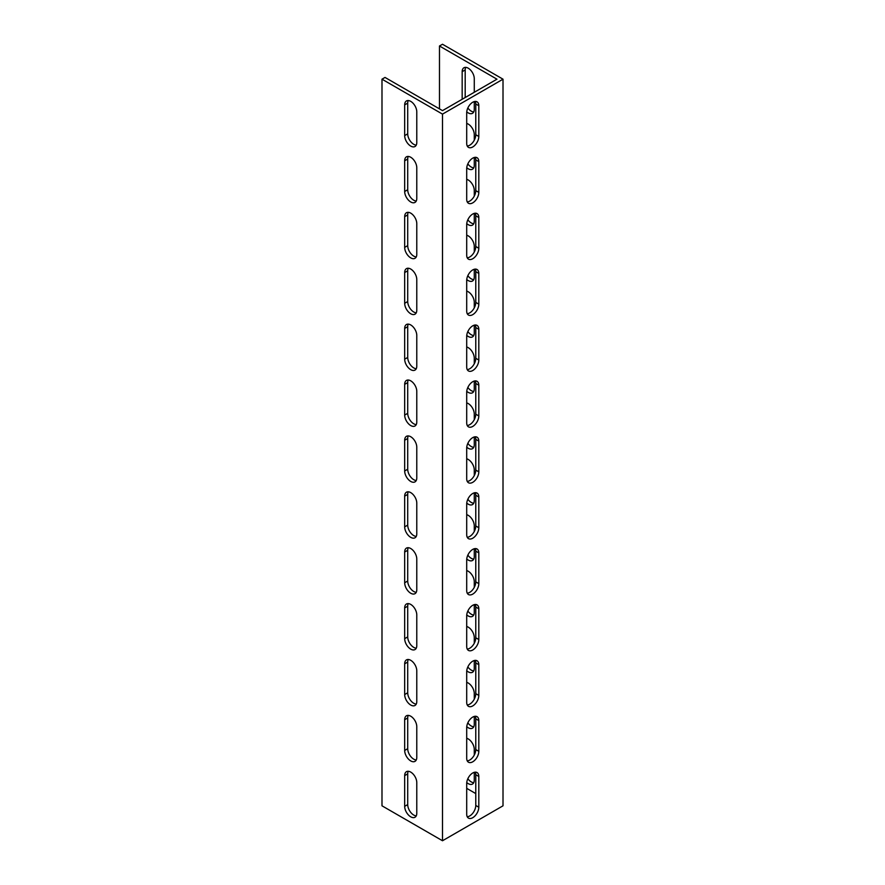 <?xml version="1.0" encoding="UTF-8"?>
<svg xmlns="http://www.w3.org/2000/svg" width="885" height="885" viewBox="0 0 885 885"><rect width="100%" height="100%" fill="white"/><g stroke="black" fill="none" stroke-linecap="round" stroke-linejoin="round"><path stroke-width="1.33" d="M436.449 110.625L442.5 114.121L442.5 840.75L381.988 805.815L381.988 79.185L436.449 110.625M416.78 782.583L416.78 813.326A8.562 4.945 60 0 1 415.01 817.242A8.562 4.945 60 0 1 408.416 814.952A8.562 4.945 60 0 1 404.677 806.335L404.677 775.603A8.562 4.945 60 0 1 406.458 771.676A8.562 4.945 60 0 1 413.052 773.977A8.562 4.945 60 0 1 416.78 782.583M416.78 726.685L416.78 757.427A8.562 4.945 60 0 1 415.01 761.354A8.562 4.945 60 0 1 408.416 759.053A8.562 4.945 60 0 1 404.677 750.447L404.677 719.704A8.562 4.945 60 0 1 406.458 715.788A8.562 4.945 60 0 1 413.052 718.078A8.562 4.945 60 0 1 416.78 726.685M416.78 670.797L416.78 701.539A8.562 4.945 60 0 1 415.01 705.456A8.562 4.945 60 0 1 408.416 703.166A8.562 4.945 60 0 1 404.677 694.548L404.677 663.805A8.562 4.945 60 0 1 406.458 659.889A8.562 4.945 60 0 1 413.052 662.179A8.562 4.945 60 0 1 416.78 670.797M416.78 614.898L416.78 645.641A8.562 4.945 60 0 1 415.01 649.557A8.562 4.945 60 0 1 408.416 647.267A8.562 4.945 60 0 1 404.677 638.66L404.677 607.918A8.562 4.945 60 0 1 406.458 604.001A8.562 4.945 60 0 1 413.052 606.291A8.562 4.945 60 0 1 416.78 614.898M416.78 559.01L416.78 589.753A8.562 4.945 60 0 1 415.01 593.669A8.562 4.945 60 0 1 408.416 591.368A8.562 4.945 60 0 1 404.677 582.761L404.677 552.019A8.562 4.945 60 0 1 406.458 548.103A8.562 4.945 60 0 1 413.052 550.393A8.562 4.945 60 0 1 416.78 559.01M416.78 503.111L416.78 533.854A8.562 4.945 60 0 1 415.01 537.77A8.562 4.945 60 0 1 408.416 535.48A8.562 4.945 60 0 1 404.677 526.863L404.677 496.12A8.562 4.945 60 0 1 406.458 492.204A8.562 4.945 60 0 1 413.052 494.494A8.562 4.945 60 0 1 416.78 503.111M416.78 447.213L416.78 477.955A8.562 4.945 60 0 1 415.01 481.871A8.562 4.945 60 0 1 408.416 479.581A8.562 4.945 60 0 1 404.677 470.975L404.677 440.232A8.562 4.945 60 0 1 406.458 436.316A8.562 4.945 60 0 1 413.052 438.606A8.562 4.945 60 0 1 416.78 447.213M416.78 391.325L416.78 422.068A8.562 4.945 60 0 1 415.01 425.984A8.562 4.945 60 0 1 408.416 423.683A8.562 4.945 60 0 1 404.677 415.076L404.677 384.333A8.562 4.945 60 0 1 406.458 380.417A8.562 4.945 60 0 1 413.052 382.707A8.562 4.945 60 0 1 416.78 391.325M416.78 335.426L416.78 366.169A8.562 4.945 60 0 1 415.01 370.085A8.562 4.945 60 0 1 408.416 367.795A8.562 4.945 60 0 1 404.677 359.177L404.677 328.435A8.562 4.945 60 0 1 406.458 324.518A8.562 4.945 60 0 1 413.052 326.819A8.562 4.945 60 0 1 416.78 335.426M416.78 279.527L416.78 310.27A8.562 4.945 60 0 1 415.01 314.186A8.562 4.945 60 0 1 408.416 311.896A8.562 4.945 60 0 1 404.677 303.29L404.677 272.547A8.562 4.945 60 0 1 406.458 268.631A8.562 4.945 60 0 1 413.052 270.921A8.562 4.945 60 0 1 416.78 279.527M416.78 223.639L416.78 254.382A8.562 4.945 60 0 1 415.01 258.298A8.562 4.945 60 0 1 408.416 256.008A8.562 4.945 60 0 1 404.677 247.391L404.677 216.648A8.562 4.945 60 0 1 406.458 212.732A8.562 4.945 60 0 1 413.052 215.022A8.562 4.945 60 0 1 416.78 223.639M416.78 167.741L416.78 198.483A8.562 4.945 60 0 1 415.01 202.399A8.562 4.945 60 0 1 408.416 200.11A8.562 4.945 60 0 1 404.677 191.492L404.677 160.76A8.562 4.945 60 0 1 406.458 156.833A8.562 4.945 60 0 1 413.052 159.134A8.562 4.945 60 0 1 416.78 167.741M416.78 111.842L416.78 142.585A8.562 4.945 60 0 1 415.01 146.512A8.562 4.945 60 0 1 408.416 144.211A8.562 4.945 60 0 1 404.677 135.604L404.677 104.861A8.562 4.945 60 0 1 406.458 100.945A8.562 4.945 60 0 1 413.052 103.235A8.562 4.945 60 0 1 416.78 111.842M439.48 45.998L496.961 79.185L442.5 110.625L439.48 108.877L439.48 45.998L442.5 44.25L503.012 79.185L503.012 805.815L442.5 840.75M503.012 79.185L442.5 114.121M478.807 751.321A8.562 4.945 -60 0 1 475.068 759.927A8.562 4.945 -60 0 1 468.475 762.217A8.562 4.945 -60 0 1 466.705 758.301L466.705 727.558A8.562 4.945 -60 0 1 470.433 718.952A8.562 4.945 -60 0 1 477.037 716.662A8.562 4.945 -60 0 1 478.807 720.578L478.807 751.321L475.776 749.573L475.776 718.83A8.562 4.945 120 0 0 475.245 716.264M478.807 695.422A8.562 4.945 -60 0 1 475.068 704.04A8.562 4.945 -60 0 1 468.475 706.33A8.562 4.945 -60 0 1 466.705 702.413L466.705 671.671A8.562 4.945 -60 0 1 470.433 663.053A8.562 4.945 -60 0 1 477.037 660.763A8.562 4.945 -60 0 1 478.807 664.679L478.807 695.422L475.776 693.674L475.776 662.931A8.562 4.945 120 0 0 475.245 660.365M478.807 639.534A8.562 4.945 -60 0 1 475.068 648.141A8.562 4.945 -60 0 1 468.475 650.431A8.562 4.945 -60 0 1 466.705 646.515L466.705 615.772A8.562 4.945 -60 0 1 470.433 607.165A8.562 4.945 -60 0 1 477.037 604.864A8.562 4.945 -60 0 1 478.807 608.792L478.807 639.534L475.776 637.786L475.776 607.044A8.562 4.945 120 0 0 475.245 604.477M478.807 583.635A8.562 4.945 -60 0 1 475.068 592.242A8.562 4.945 -60 0 1 468.475 594.543A8.562 4.945 -60 0 1 466.705 590.616L466.705 559.884A8.562 4.945 -60 0 1 470.433 551.266A8.562 4.945 -60 0 1 477.037 548.977A8.562 4.945 -60 0 1 478.807 552.893L478.807 583.635L475.776 581.887L475.776 551.145A8.562 4.945 120 0 0 475.245 548.578M478.807 527.737A8.562 4.945 -60 0 1 475.068 536.354A8.562 4.945 -60 0 1 468.475 538.644A8.562 4.945 -60 0 1 466.705 534.728L466.705 503.985A8.562 4.945 -60 0 1 470.433 495.368A8.562 4.945 -60 0 1 477.037 493.078A8.562 4.945 -60 0 1 478.807 496.994L478.807 527.737L475.776 525.989L475.776 495.246A8.562 4.945 120 0 0 475.245 492.691M478.807 471.849A8.562 4.945 -60 0 1 475.068 480.455A8.562 4.945 -60 0 1 468.475 482.745A8.562 4.945 -60 0 1 466.705 478.829L466.705 448.087A8.562 4.945 -60 0 1 470.433 439.48A8.562 4.945 -60 0 1 477.037 437.19A8.562 4.945 -60 0 1 478.807 441.106L478.807 471.849L475.776 470.101L475.776 439.358A8.562 4.945 120 0 0 475.245 436.792M478.807 415.95A8.562 4.945 -60 0 1 475.068 424.557A8.562 4.945 -60 0 1 468.475 426.858A8.562 4.945 -60 0 1 466.705 422.941L466.705 392.199A8.562 4.945 -60 0 1 470.433 383.581A8.562 4.945 -60 0 1 477.037 381.291A8.562 4.945 -60 0 1 478.807 385.207L478.807 415.95L475.776 414.202L475.776 383.459A8.562 4.945 120 0 0 475.245 380.893M478.807 360.051A8.562 4.945 -60 0 1 475.068 368.669A8.562 4.945 -60 0 1 468.475 370.959A8.562 4.945 -60 0 1 466.705 367.043L466.705 336.3A8.562 4.945 -60 0 1 470.433 327.693A8.562 4.945 -60 0 1 477.037 325.392A8.562 4.945 -60 0 1 478.807 329.308L478.807 360.051L475.776 358.303L475.776 327.561A8.562 4.945 120 0 0 475.245 325.005M478.807 304.163A8.562 4.945 -60 0 1 475.068 312.77A8.562 4.945 -60 0 1 468.475 315.06A8.562 4.945 -60 0 1 466.705 311.144L466.705 280.401A8.562 4.945 -60 0 1 470.433 271.795A8.562 4.945 -60 0 1 477.037 269.505A8.562 4.945 -60 0 1 478.807 273.421L478.807 304.163L475.776 302.416L475.776 271.673A8.562 4.945 120 0 0 475.245 269.106M478.807 248.265A8.562 4.945 -60 0 1 475.068 256.882A8.562 4.945 -60 0 1 468.475 259.172A8.562 4.945 -60 0 1 466.705 255.256L466.705 224.513A8.562 4.945 -60 0 1 470.433 215.896A8.562 4.945 -60 0 1 477.037 213.606A8.562 4.945 -60 0 1 478.807 217.522L478.807 248.265L475.776 246.517L475.776 215.774A8.562 4.945 120 0 0 475.245 213.208M478.807 192.366A8.562 4.945 -60 0 1 475.068 200.983A8.562 4.945 -60 0 1 468.475 203.273A8.562 4.945 -60 0 1 466.705 199.357L466.705 168.615A8.562 4.945 -60 0 1 470.433 160.008A8.562 4.945 -60 0 1 477.037 157.707A8.562 4.945 -60 0 1 478.807 161.623L478.807 192.366L475.776 190.629L475.776 159.886A8.562 4.945 120 0 0 475.245 157.32M478.807 807.208A8.562 4.945 -60 0 1 475.068 815.826A8.562 4.945 -60 0 1 468.475 818.116A8.562 4.945 -60 0 1 466.705 814.2L466.705 783.457A8.562 4.945 -60 0 1 470.433 774.851A8.562 4.945 -60 0 1 477.037 772.55A8.562 4.945 -60 0 1 478.807 776.466L478.807 807.208L475.776 805.472L475.776 774.729A8.562 4.945 120 0 0 475.245 772.163M478.807 136.478A8.562 4.945 -60 0 1 475.068 145.085A8.562 4.945 -60 0 1 468.475 147.375A8.562 4.945 -60 0 1 466.705 143.459L466.705 112.716A8.562 4.945 -60 0 1 470.433 104.109A8.562 4.945 -60 0 1 477.037 101.819A8.562 4.945 -60 0 1 478.807 105.735L478.807 136.478L475.776 134.73L475.776 103.987A8.562 4.945 120 0 0 475.245 101.421M466.705 788.347L475.776 793.591M462.169 99.275L462.169 71.674A8.562 4.945 60 0 1 463.939 67.758A8.562 4.945 60 0 1 470.532 70.048A8.562 4.945 60 0 1 474.272 78.665L474.272 92.283M474.272 101.587L474.272 109.397A8.562 4.945 60 0 1 472.49 113.324A8.562 4.945 60 0 1 466.749 111.842M466.705 123.424A8.562 4.945 60 0 1 474.272 134.553L474.272 140.228M474.272 157.486L474.272 165.296A8.562 4.945 60 0 1 472.49 169.212A8.562 4.945 60 0 1 466.749 167.73M466.705 179.323A8.562 4.945 60 0 1 474.272 190.452L474.272 196.116M474.272 213.373L474.272 221.195A8.562 4.945 60 0 1 472.49 225.111A8.562 4.945 60 0 1 466.749 223.628M466.705 235.211A8.562 4.945 60 0 1 474.272 246.34L474.272 252.015M474.272 269.272L474.272 277.082A8.562 4.945 60 0 1 472.49 280.999A8.562 4.945 60 0 1 466.749 279.527M466.705 291.11A8.562 4.945 60 0 1 474.272 302.239L474.272 307.914M474.272 325.171L474.272 332.981A8.562 4.945 60 0 1 472.49 336.897A8.562 4.945 60 0 1 466.749 335.415M466.705 346.997A8.562 4.945 60 0 1 474.272 358.137L474.272 363.801M474.272 381.059L474.272 388.88A8.562 4.945 60 0 1 472.49 392.796A8.562 4.945 60 0 1 466.749 391.314M466.705 402.896A8.562 4.945 60 0 1 474.272 414.025L474.272 419.7M474.272 436.958L474.272 444.768A8.562 4.945 60 0 1 472.49 448.684A8.562 4.945 60 0 1 466.749 447.213M466.705 458.795A8.562 4.945 60 0 1 474.272 469.924L474.272 475.588M474.272 492.856L474.272 500.667A8.562 4.945 60 0 1 472.49 504.583A8.562 4.945 60 0 1 466.749 503.1M466.705 514.683A8.562 4.945 60 0 1 474.272 525.823L474.272 531.487M474.272 548.744L474.272 556.565A8.562 4.945 60 0 1 472.49 560.482A8.562 4.945 60 0 1 466.749 558.999M466.705 570.582A8.562 4.945 60 0 1 474.272 581.711L474.272 587.386M474.272 604.643L474.272 612.453A8.562 4.945 60 0 1 472.49 616.369A8.562 4.945 60 0 1 466.749 614.898M466.705 626.48A8.562 4.945 60 0 1 474.272 637.609L474.272 643.273M474.272 660.542L474.272 668.352A8.562 4.945 60 0 1 472.49 672.268A8.562 4.945 60 0 1 466.749 670.786M466.705 682.368A8.562 4.945 60 0 1 474.272 693.508L474.272 699.172M474.272 716.43L474.272 724.24A8.562 4.945 60 0 1 472.49 728.167A8.562 4.945 60 0 1 466.749 726.685M466.705 738.267A8.562 4.945 60 0 1 474.272 749.396L474.272 755.071M474.272 772.328L474.272 780.139A8.562 4.945 60 0 1 472.49 784.055A8.562 4.945 60 0 1 466.749 782.572M467.236 760.868A8.562 4.945 120 0 0 475.776 749.573M467.236 704.98A8.562 4.945 120 0 0 475.776 693.674M467.236 649.081A8.562 4.945 120 0 0 475.776 637.786M467.236 593.182A8.562 4.945 120 0 0 475.776 581.887M467.236 537.295A8.562 4.945 120 0 0 475.776 525.989M467.236 481.396A8.562 4.945 120 0 0 475.776 470.101M467.236 425.497A8.562 4.945 120 0 0 475.776 414.202M467.236 369.609A8.562 4.945 120 0 0 475.776 358.303M467.236 313.71A8.562 4.945 120 0 0 475.776 302.416M467.236 257.823A8.562 4.945 120 0 0 475.776 246.517M467.236 201.924A8.562 4.945 120 0 0 475.776 190.629M467.236 816.767A8.562 4.945 120 0 0 475.776 805.472M467.236 146.025A8.562 4.945 120 0 0 475.776 134.73M439.48 108.877L385.019 77.438L381.988 79.185M408.239 100.547A8.562 4.945 -120 0 0 407.708 103.114L407.708 133.856A8.562 4.945 -120 0 0 416.249 145.151M408.239 156.446A8.562 4.945 -120 0 0 407.708 159.012L407.708 189.755A8.562 4.945 -120 0 0 416.249 201.05M408.239 212.334A8.562 4.945 -120 0 0 407.708 214.9L407.708 245.643A8.562 4.945 -120 0 0 416.249 256.949M408.239 268.232A8.562 4.945 -120 0 0 407.708 270.799L407.708 301.542A8.562 4.945 -120 0 0 416.249 312.836M408.239 324.131A8.562 4.945 -120 0 0 407.708 326.698L407.708 357.44A8.562 4.945 -120 0 0 416.249 368.735M408.239 380.019A8.562 4.945 -120 0 0 407.708 382.585L407.708 413.328A8.562 4.945 -120 0 0 416.249 424.623M408.239 435.918A8.562 4.945 -120 0 0 407.708 438.484L407.708 469.227A8.562 4.945 -120 0 0 416.249 480.522M408.239 491.817A8.562 4.945 -120 0 0 407.708 494.372L407.708 525.115A8.562 4.945 -120 0 0 416.249 536.421M408.239 547.704A8.562 4.945 -120 0 0 407.708 550.271L407.708 581.014A8.562 4.945 -120 0 0 416.249 592.308M408.239 603.603A8.562 4.945 -120 0 0 407.708 606.17L407.708 636.912A8.562 4.945 -120 0 0 416.249 648.207M408.239 659.491A8.562 4.945 -120 0 0 407.708 662.057L407.708 692.8A8.562 4.945 -120 0 0 416.249 704.106M408.239 715.39A8.562 4.945 -120 0 0 407.708 717.956L407.708 748.699A8.562 4.945 -120 0 0 416.249 759.994M408.239 771.289A8.562 4.945 -120 0 0 407.708 773.855L407.708 804.598A8.562 4.945 -120 0 0 416.249 815.893M465.731 67.36A8.562 4.945 -120 0 0 465.189 69.926L465.189 97.527M467.844 107.981A8.562 4.945 -120 0 0 473.729 111.964M467.844 163.88A8.562 4.945 -120 0 0 473.729 167.862M467.844 219.768A8.562 4.945 -120 0 0 473.729 223.761M467.844 275.666A8.562 4.945 -120 0 0 473.729 279.649M467.844 331.565A8.562 4.945 -120 0 0 473.729 335.548M467.844 387.453A8.562 4.945 -120 0 0 473.729 391.447M467.844 443.352A8.562 4.945 -120 0 0 473.729 447.334M467.844 499.24A8.562 4.945 -120 0 0 473.729 503.233M467.844 555.138A8.562 4.945 -120 0 0 473.729 559.121M467.844 611.037A8.562 4.945 -120 0 0 473.729 615.02M467.844 666.925A8.562 4.945 -120 0 0 473.729 670.918M467.844 722.824A8.562 4.945 -120 0 0 473.729 726.806M467.844 778.723A8.562 4.945 -120 0 0 473.729 782.705M478.807 720.578L475.776 718.83M478.807 664.679L475.776 662.931M478.807 608.792L475.776 607.044M478.807 552.893L475.776 551.145M478.807 496.994L475.776 495.246M478.807 441.106L475.776 439.358M478.807 385.207L475.776 383.459M478.807 329.308L475.776 327.561M478.807 273.421L475.776 271.673M478.807 217.522L475.776 215.774M478.807 161.623L475.776 159.886M478.807 776.466L475.776 774.729M478.807 105.735L475.776 103.987M404.677 775.603L407.708 773.855M404.677 806.335L407.708 804.598M404.677 719.704L407.708 717.956M404.677 750.447L407.708 748.699M404.677 663.805L407.708 662.057M404.677 694.548L407.708 692.8M404.677 607.918L407.708 606.17M404.677 638.66L407.708 636.912M404.677 552.019L407.708 550.271M404.677 582.761L407.708 581.014M404.677 496.12L407.708 494.372M404.677 526.863L407.708 525.115M404.677 440.232L407.708 438.484M404.677 470.975L407.708 469.227M404.677 384.333L407.708 382.585M404.677 415.076L407.708 413.328M404.677 328.435L407.708 326.698M404.677 359.177L407.708 357.44M404.677 272.547L407.708 270.799M404.677 303.29L407.708 301.542M404.677 216.648L407.708 214.9M404.677 247.391L407.708 245.643M404.677 160.76L407.708 159.012M404.677 191.492L407.708 189.755M462.169 71.674L465.189 69.926M404.677 104.861L407.708 103.114M404.677 135.604L407.708 133.856"/></g></svg>
